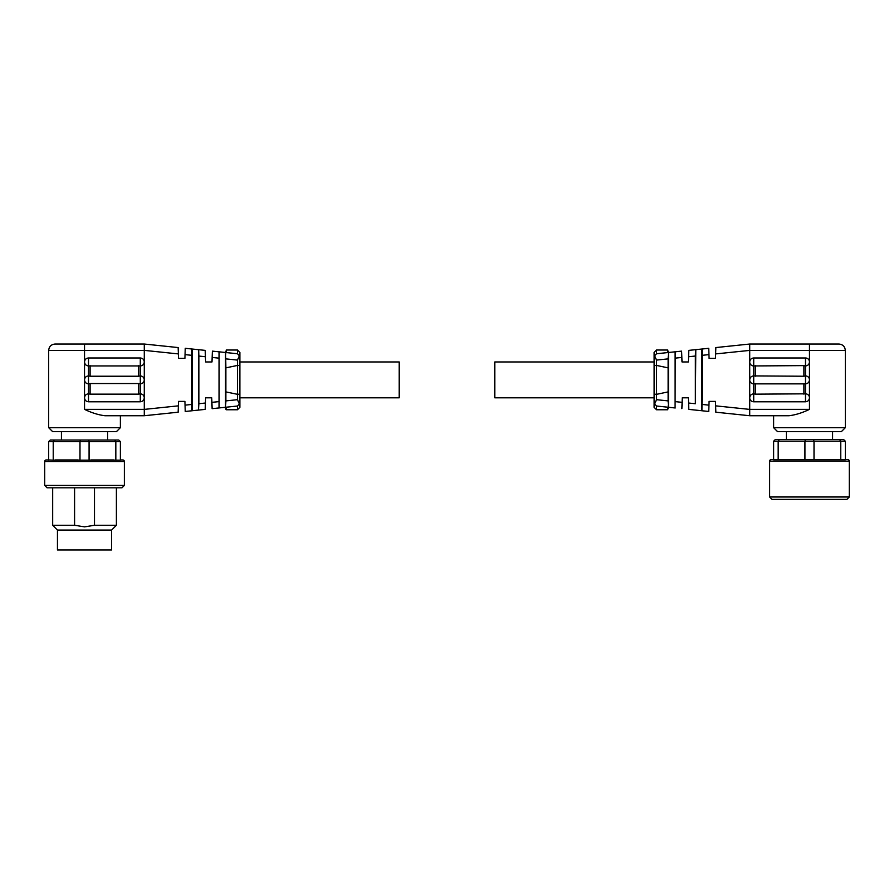 <?xml version="1.0" encoding="UTF-8"?>
<svg xmlns="http://www.w3.org/2000/svg" width="894" height="894" viewBox="0 0 894 894"><rect width="100%" height="100%" fill="white"/><g stroke="black" fill="none" stroke-linecap="round" stroke-linejoin="round"><path stroke-width="1.34" d="M44.7 485.442L124.367 485.442L121.975 487.822L47.091 487.822L44.7 485.442L44.7 461.539A1.598 1.598 0 0 1 46.298 459.941L48.678 459.941L46.298 459.941M122.769 459.941L120.377 459.941L122.769 459.941A1.598 1.598 0 0 1 124.367 461.539L124.367 485.442M239.871 397.808L399.205 397.808L399.205 361.958L239.871 361.958M237.48 353.745L237.48 350.012L239.871 352.404L239.871 394.131L237.502 394.321L237.502 399.685L225.869 400.892L225.869 391.896L237.502 394.321M239.871 365.635L237.48 365.422L237.48 394.343M237.48 365.422L225.869 367.87L225.869 391.896M120.377 427.678L116.399 431.668L52.668 431.668L48.678 427.678L120.377 427.678L120.377 415.732L144.28 415.732L144.28 344.034L144.28 350.37L178.375 353.923L178.152 347.565L144.28 344.034L55.059 344.034L84.528 344.034L84.528 361.958C84.774 359.544 86.092 358.215 88.517 357.98L140.291 357.98C142.716 358.215 144.046 359.544 144.28 361.958C144.046 364.383 142.716 365.702 140.291 365.948L140.291 375.905C142.716 376.139 144.046 377.469 144.28 379.883C144.046 382.297 142.716 383.627 140.291 383.861L140.291 393.829C142.716 394.064 144.046 395.394 144.28 397.808C144.046 400.221 142.716 401.551 140.291 401.786L88.517 401.786C86.092 401.551 84.774 400.221 84.528 397.808C84.774 395.394 86.092 394.064 88.517 393.829L88.517 383.861C86.092 383.627 84.774 382.297 84.528 379.883C84.774 377.469 86.092 376.139 88.517 375.905L88.517 365.948C86.092 365.702 84.774 364.372 84.528 361.958L84.528 409.363C91.657 412.816 98.452 414.939 104.933 415.732L144.28 415.732L178.152 412.201L178.532 401.395L184.913 401.395L185.259 411.463L191.841 410.782L191.841 348.995L198.658 349.699L198.881 356.058L205.441 356.74L205.218 350.381L198.658 349.699M61.429 431.668L61.429 440.027M107.638 431.668L107.638 440.027M116.399 487.822L116.399 525.27L94.485 525.27L84.528 526.868L74.582 525.27L74.582 487.822M84.528 530.053L111.616 530.053L111.616 549.966L57.451 549.966L57.451 530.053L84.528 530.053M239.871 394.131L239.871 407.362L237.48 409.754L226.327 409.754L226.327 407.183M237.48 409.754L237.48 406.021L239.871 403.384L239.346 403.976L237.502 399.685M239.871 356.382L237.502 353.745L225.646 352.515L225.869 367.87M225.869 358.874L237.502 360.081L239.346 355.79M237.502 360.081L237.502 365.445M237.48 350.012L226.327 350.012L226.327 352.582M226.327 350.012L225.646 352.515M225.791 354.147L225.757 353.387M225.869 400.892L225.534 408.96L226.327 409.754M219.164 407.932L225.534 407.273L225.534 352.504L219.164 351.834L219.164 407.932L212.124 408.67L211.744 397.808L205.62 397.808L205.441 403.026L198.881 403.708L198.881 356.058M225.646 407.262L237.502 406.021M205.441 356.74L205.62 361.958L211.99 361.958L212.37 351.13L219.164 351.834M219.03 407.943L219.03 351.823M198.881 403.708L198.446 410.089L205.218 409.385L205.441 403.026M192.076 349.018L192.076 410.748L198.446 410.089L198.446 349.677M205.218 409.385L198.658 410.067M178.375 353.923L178.532 358.371L184.913 358.371L185.259 348.302L191.841 348.995M178.375 405.842L144.28 409.396L144.28 415.732M140.291 401.786L140.291 393.829L138.704 394.153L138.704 383.537L140.291 383.861L140.291 375.905C142.716 376.139 144.046 377.469 144.28 379.883M140.291 393.829C142.716 394.064 144.046 395.394 144.28 397.808M88.517 357.98L88.517 365.948L140.291 365.948L140.291 357.98C142.716 358.215 144.046 359.544 144.28 361.958M140.291 375.905L138.704 376.229L138.704 365.612M90.104 365.612L90.104 376.229L88.517 375.905L88.517 383.861L90.104 383.537L90.104 394.153L88.517 393.829L88.517 401.786M138.704 394.153L90.104 394.153M138.704 383.537L90.104 383.537M90.104 376.229L138.704 376.229M54.31 440.027L50.276 440.027L48.678 441.625L53.227 441.625L54.31 440.027L118.79 440.027L120.377 441.625L115.829 441.625L114.745 440.027M88.573 440.027L89.076 441.625L79.991 441.625L79.991 460.164L53.227 460.164L53.227 441.625L79.991 441.625L80.494 440.027M89.076 441.625L115.829 441.625L115.829 460.164L89.076 460.164L89.076 441.625M53.227 460.164L48.678 459.941M48.678 460.164L48.678 441.625M120.377 441.625L120.377 460.164L115.829 460.164M79.991 460.164L89.076 460.164M55.082 459.941L78.136 459.941M90.931 459.941L113.985 459.941M94.485 487.822L94.485 525.27M52.668 487.822L52.668 525.27L74.582 525.27M773.623 459.55L771.231 459.55A1.598 1.598 0 0 0 769.633 461.136L849.3 461.136A1.598 1.598 0 0 0 847.702 459.55L845.322 459.55M845.322 441.223L845.322 459.762L773.623 459.762L773.623 441.223L775.21 439.636L843.724 439.636L845.322 441.223L840.773 441.223L839.689 439.636M654.129 361.958L494.795 361.958L494.795 397.808L654.129 397.808M845.322 427.678L841.332 431.668L777.601 431.668L773.623 427.678L845.322 427.678L845.322 350.403L809.472 350.403L809.472 361.958A3.978 3.978 0 0 0 805.483 357.98L753.709 357.98C751.284 358.215 749.954 359.544 749.72 361.958L749.72 397.808A3.978 3.978 0 0 0 753.709 401.786L805.483 401.786C807.908 401.551 809.226 400.221 809.472 397.808A3.978 3.978 0 0 0 805.483 393.829L805.483 383.861C807.908 383.627 809.226 382.297 809.472 379.883A3.978 3.978 0 0 0 805.483 375.905L805.483 365.948L803.896 365.612L803.896 376.229L753.709 375.905C751.284 376.139 749.954 377.469 749.72 379.883A3.978 3.978 0 0 0 753.709 383.861L805.483 383.861L805.483 375.905L803.896 376.229M749.72 415.732L789.067 415.732C795.548 414.939 802.343 412.816 809.472 409.363L749.72 409.363L749.72 415.732L749.72 409.396L715.625 405.842L715.848 412.201L749.72 415.732L773.623 415.732L773.623 427.678M695.588 349.677L688.782 350.381L688.559 356.74L695.376 356.036L695.588 349.677L702.159 348.995L702.371 355.309L708.964 354.616L709.087 358.371L715.468 358.371L715.848 347.565L749.72 344.034L749.72 361.958A3.978 3.978 0 0 0 753.709 365.948L803.896 365.612M813.506 439.636L814.009 441.223L804.924 441.223L805.427 439.636M840.773 459.762L840.773 441.223L814.009 441.223L814.009 459.762M769.633 461.136L769.633 496.986L849.3 496.986L849.3 461.136M769.633 496.986L772.025 499.377L846.909 499.377L849.3 496.986M654.129 365.635L656.498 365.445L656.498 360.081L668.131 358.874L668.466 352.504L668.466 407.273L668.131 400.892L656.498 399.685L654.654 403.976L654.129 403.384L656.52 406.021L656.52 409.754L654.129 407.362L654.129 352.404L656.52 350.012L667.673 350.012L667.673 352.582M656.52 350.012L656.52 353.745L654.129 356.382L654.654 355.79L656.498 360.081M654.129 394.131L656.52 394.343L656.498 365.445M656.498 399.685L656.498 394.321M667.673 407.183L656.498 406.021L668.354 407.262L667.673 407.183L667.673 409.754L656.52 409.754M656.52 394.343L668.131 391.896L668.131 367.87L656.52 365.422M675.216 351.8L675.093 407.955L675.093 351.811L681.63 351.13L668.466 352.504L667.673 350.012M668.131 358.874L668.131 367.87M668.131 400.892L668.131 391.896M667.673 409.754L668.466 407.273L675.216 407.977M668.209 405.619L668.243 406.379M668.354 352.515L656.498 353.745M688.559 356.74L688.38 361.958L682.01 361.958L681.63 351.13M681.876 408.67L682.1 402.345L675.439 401.652M695.376 356.036L695.376 403.73L688.559 403.026L688.38 397.808L682.256 397.808L682.1 402.345M695.8 349.655L695.376 403.73M688.559 403.026L688.782 409.385L695.588 410.089M701.924 349.018L701.924 410.748L695.8 410.111M702.159 348.995L708.741 348.302L708.964 354.616M702.371 355.309L701.924 410.748M715.625 405.842L715.468 401.395L709.087 401.395L708.741 411.463L702.159 410.782M749.72 409.363L749.72 397.808C749.954 395.394 751.284 394.064 753.709 393.829L753.709 401.786M753.709 357.98L753.709 393.829L755.296 394.153L755.296 383.537M749.72 344.034L838.941 344.034L809.472 344.034L809.472 350.403L749.72 350.403L715.625 353.923M805.483 357.98L805.483 365.948C807.908 365.702 809.226 364.372 809.472 361.958L809.472 409.363M805.483 401.786L805.483 393.829L755.296 394.153M779.255 439.636L778.171 441.223L804.924 441.223L804.924 459.762M778.171 459.762L778.171 441.223L773.623 441.223M44.7 461.539L124.367 461.539M212.146 357.444L218.806 358.136M218.806 401.629L211.9 402.345M185.036 354.616L191.629 355.309M191.629 404.457L185.036 405.15M144.28 350.403L48.678 350.403C49.069 346.548 51.193 344.425 55.059 344.034M144.28 409.363L84.528 409.363M675.439 358.114L681.854 357.444M708.964 405.15L702.371 404.457M755.296 376.229L755.296 365.612M803.896 383.537L803.896 394.153M111.616 530.053L116.399 525.27M48.678 427.678L48.678 350.403M57.451 530.053L52.668 525.27M786.362 431.668L786.362 439.636M845.322 350.403C844.931 346.548 842.807 344.425 838.941 344.034M832.571 431.668L832.571 439.636"/></g></svg>
